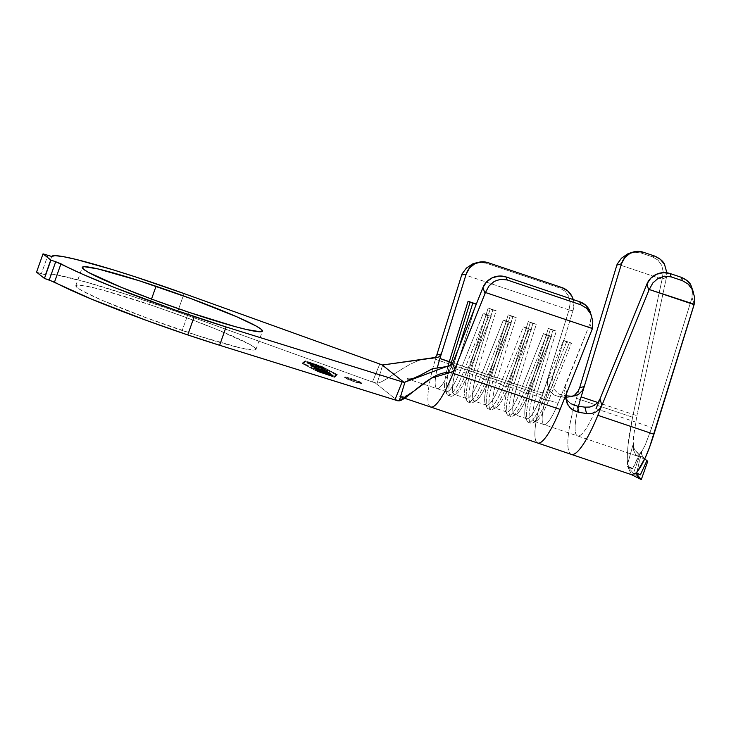 <?xml version="1.0" encoding="UTF-8"?>
<svg xmlns="http://www.w3.org/2000/svg" width="731" height="731" viewBox="0 0 731 731"><rect width="100%" height="100%" fill="white"/><g stroke="black" fill="none" stroke-linecap="round" stroke-linejoin="round"><path stroke-width="0.55" stroke-dasharray="3.65 2.74" d="M182.202 330.522A95.551 6.926 19.5 0 0 255.951 349.445A95.551 6.926 19.5 0 0 149.563 304.589L151.518 299.052L149.563 304.589L184.715 316.998L216.997 329.498L249.6 344.31L254.489 347.417L255.969 349.372L253.986 350.103L240.079 347.837L199.17 336.096L147.05 318.104L101.271 299.929L82.155 290.792L77.276 287.685L75.796 285.73L77.769 284.999L91.686 287.265L103.08 290.18L149.563 304.589A95.551 6.926 19.5 0 0 75.814 285.657A95.551 6.926 19.5 0 0 182.202 330.522L188.68 312.21L182.202 330.522M351.83 378.759A9.019 0.649 -160.5 0 1 361.863 382.989A9.019 0.649 -160.5 0 1 354.91 381.207L354.672 381.884A9.019 0.649 19.5 0 0 361.626 383.665A9.019 0.649 19.5 0 0 351.593 379.435L351.83 378.759L351.593 379.435L361.443 383.729L348.303 379.535L344.822 377.589L351.593 379.435A9.019 0.649 19.5 0 0 344.63 377.653A9.019 0.649 19.5 0 0 354.672 381.884L354.91 381.207A9.019 0.649 -160.5 0 1 344.877 376.968A9.019 0.649 -160.5 0 1 351.83 378.759L361.681 383.053L346.238 377.845L345.014 377.159L346.366 377.123L351.83 378.759M318.195 371.787L333.875 377.068L336.388 375.021L321.192 366.989L305.512 361.708L303 363.764L318.195 371.787L318.433 371.11L334.113 376.392L336.625 374.336L321.43 366.313L305.75 361.032L303.237 363.088L318.433 371.11L303.237 363.088L303 363.764L318.195 371.787L333.875 377.068L334.113 376.392L318.433 371.11L318.195 371.787M327.36 371.613L319.301 369.694L310.41 365.71L312.356 365.893L313.572 366.423L312.119 366.459L314.887 367.857L324.966 371.257L325.916 371.321L325.578 370.928L321.85 369.21L327.36 371.613L327.598 370.928L322.791 368.652L322.554 369.329L327.579 371.905L327.598 370.928L327.36 371.613C328.265 372.381 326.099 371.924 320.882 370.242L310.638 365.975L310.648 364.997L310.638 365.975C309.999 365.5 310.574 365.473 312.356 365.893L313.572 366.423L312.119 366.459L320.388 369.913C324.665 371.302 326.465 371.686 325.788 371.074L321.85 369.21L322.554 369.329L322.791 368.652L322.088 368.534L321.85 369.21L322.088 368.534L326.026 370.398L325.788 371.074M317.099 370.919L315.207 369.429L318.332 371.184L324.582 373.285L323.029 372.061L324.582 372.582L326.145 373.815L331.116 375.487L329.544 374.245L331.116 374.775L333.016 376.282L317.099 370.919L317.336 370.242L333.263 375.606L333.016 376.282L317.099 370.919L315.207 369.429L318.332 371.184L324.582 373.285L323.029 372.061L324.582 372.582L326.145 373.815L331.116 375.487L329.544 374.245L331.116 374.775L333.016 376.282L333.263 375.606L329.791 373.568L329.544 374.245L329.791 373.568L331.353 374.811L331.116 375.487L331.353 374.811L326.382 373.139L326.145 373.815L326.382 373.139L323.266 371.375L323.029 372.061L323.266 371.375L324.82 372.609L324.582 373.285L324.82 372.609L318.579 370.507L318.332 371.184L318.579 370.507L315.454 368.744L315.207 369.429L315.454 368.744L317.336 370.242L317.099 370.919M328.603 373.486L313.891 368.369L329.069 373.148L330.896 374.592L328.603 373.486L328.84 372.801L329.59 373.395L329.343 374.071L313.891 368.369L329.069 373.148L330.896 374.592L329.343 374.071L329.59 373.395L331.134 373.916L330.896 374.592L331.134 373.916L329.315 372.472L329.069 373.148L329.315 372.472L327.762 371.951L327.525 372.627L327.762 371.951L328.502 372.536L328.265 373.212L328.502 372.536L314.129 367.693L314.229 368.643L314.467 367.967L328.84 372.801L328.603 373.486M316.962 367.2L306.728 362.814L314.44 364.769L323.221 368.378L323.732 368.991L322.563 368.844L318.661 367.757L316.962 367.2L317.208 366.523C322.398 368.214 324.628 368.707 323.915 368.004L323.851 368.927L323.915 368.004L313.791 363.791L313.553 364.467L323.678 368.68C324.39 369.383 322.152 368.89 316.962 367.2L306.929 363.024L306.965 362.083L306.929 363.024C306.161 362.302 308.363 362.786 313.553 364.467L313.791 363.791C308.61 362.11 306.399 361.626 307.166 362.348L317.208 366.523L316.962 367.2M571.249 454.353A64.182 13.204 108.6 0 1 576.448 398.322L579.656 387.759L576.448 398.322L632.58 417.237L662.085 279.187L666.48 277.277L666.873 272.782L666.48 277.277L636.893 415.674L666.48 277.277L662.213 278.813L632.58 417.237L628.176 444.009L627.344 455.285L627.509 464.377L632.872 445.28L633.549 450.15L633.695 435.658L636.893 415.674L597.839 402.516L636.893 415.674L633.695 435.658C633.11 442.027 633.055 446.851 633.549 450.15L636.162 455.687L639.132 454.581L641.672 452.279L636.966 471.879L641.672 452.279L642.357 456.043L645.701 459.653M636.153 455.687L577.563 435.932A44.71 9.201 108.6 0 0 596.021 408.72L651.796 427.516L692.047 297.581L694.194 304.224L692.047 297.581L651.796 427.516L645.281 444.868L642.065 450.872L639.132 454.581C640.868 453.065 642.924 449.821 645.281 444.868L651.796 427.516L596.021 408.72A44.71 9.201 108.6 0 1 577.463 435.895A44.71 9.201 108.6 0 1 577.965 408.556M590.383 312.375L591.16 316.962L589.954 323.586L592.009 329.599L589.954 323.586L564.871 386.352L566.808 392.657L564.871 386.352L558.064 403.384L548.707 400.232A33.169 6.826 108.6 0 1 534.608 421.421A33.169 6.826 108.6 0 1 537.568 391.387L546.934 394.539L573.159 310.246L568.681 311.059L547.958 377.68L552.535 376.547L573.159 310.246L573.926 303.264L573.241 299.573A18.028 17.526 -100.4 0 1 573.159 310.246L568.681 311.059L542.457 395.361A52.641 10.828 -71.4 0 0 537.751 443.032L537.824 443.059M475.123 307.121L457.323 364.34L469.357 368.397L488.134 308.053L496.157 310.757L477.389 371.101L489.423 375.158L508.2 314.814L516.223 317.519L497.445 377.863L509.489 381.92L528.257 321.576L536.28 324.281L517.511 384.625L529.546 388.682L548.323 328.338L556.346 331.042L537.568 391.387L546.934 394.539A33.169 6.826 -71.4 0 0 543.965 424.583A33.169 6.826 -71.4 0 0 558.064 403.384L548.707 400.232L571.532 343.104L563.51 340.399L540.684 397.527L528.641 393.47A33.169 6.826 108.6 0 1 514.542 414.66A33.169 6.826 108.6 0 1 517.511 384.625L529.546 388.682A33.169 6.826 -71.4 0 0 526.576 418.717A33.169 6.826 -71.4 0 0 540.684 397.527L528.641 393.47L551.466 336.342L543.444 333.638L520.618 390.765L508.584 386.708A33.169 6.826 108.6 0 1 494.476 407.898A33.169 6.826 108.6 0 1 497.445 377.863L509.489 381.92A33.169 6.826 -71.4 0 0 506.519 411.955A33.169 6.826 -71.4 0 0 520.618 390.765L508.584 386.708L531.41 329.58L523.378 326.876L500.552 384.003L488.518 379.946A33.169 6.826 108.6 0 1 474.419 401.136A33.169 6.826 108.6 0 1 477.389 371.101L489.423 375.158A33.169 6.826 -71.4 0 0 486.453 405.193A33.169 6.826 -71.4 0 0 500.552 384.003L488.518 379.946L511.344 322.819L503.321 320.114L480.495 377.242L468.452 373.185A33.169 6.826 108.6 0 1 454.353 394.384A33.169 6.826 108.6 0 1 457.323 364.34L469.357 368.397A33.169 6.826 -71.4 0 0 466.396 398.432A33.169 6.826 -71.4 0 0 480.495 377.242L468.452 373.185L491.278 316.057L483.255 313.352L460.429 370.48L451.064 367.327A33.169 6.826 108.6 0 1 436.964 388.517A33.169 6.826 108.6 0 1 437.549 367.035A33.169 6.826 108.6 0 0 436.891 388.49A33.169 6.826 108.6 0 0 451.064 367.327L452.754 363.097L451.064 367.327L460.429 370.48A33.169 6.826 108.6 0 1 445.206 390.509A33.169 6.826 108.6 0 1 447.893 366.414A33.169 6.826 -71.4 0 0 446.33 391.679A33.169 6.826 -71.4 0 0 460.429 370.48L463.408 372.271A36.057 7.42 108.6 0 1 448.085 395.307A36.057 7.42 108.6 0 1 450.397 365.71A36.057 7.42 -71.4 0 0 446.86 394.046A36.057 7.42 -71.4 0 0 463.408 372.271L460.429 370.48L483.255 313.352L486.234 315.143L463.408 372.271L466.086 373.175L463.408 372.271L486.234 315.143L483.255 313.352L491.278 316.057L488.911 316.048L466.086 373.175A36.057 7.42 108.6 0 1 452.498 395.946A36.057 7.42 108.6 0 1 453.988 363.563L458.949 347.6L453.988 363.563L457.323 364.34L475.123 307.121M184.066 293.579L177.587 311.881L372.445 382.021L379.773 364.029L372.445 382.021L177.587 311.881A127.998 9.275 19.5 0 0 45.24 274.783L51.718 256.471L45.24 274.783L41.347 273.778L47.826 255.475L41.347 273.778L36.55 272.16L45.24 274.783L48.511 273.942L56.689 274.92L86.167 282.102L128.811 295.141L177.587 311.881L184.066 293.579M397.682 400.762L375.451 383.099L372.445 382.021L377.141 383.236L382.669 364.988L377.141 383.236C386.553 382.112 412.805 356.664 431.592 358.482C412.805 356.664 386.553 382.112 377.141 383.236L375.451 383.099L397.682 400.762M321.585 367.072L337.082 375.25L334.515 377.342L317.802 371.714L302.305 363.526L304.864 361.434L321.585 367.072L321.823 366.395L337.32 374.574L334.761 376.666L318.04 371.028L302.543 362.85L305.11 360.758L302.305 363.526L302.543 362.85L302.305 363.526L317.802 371.714L318.04 371.028L317.802 371.714L334.515 377.342L337.32 374.574L337.082 375.25L321.585 367.072L304.864 361.434L305.11 360.758L321.823 366.395L321.585 367.072M439.148 356.783L431.592 358.482L433.264 358.373L435.996 356.573M430.696 406.948A52.641 10.828 108.6 0 1 435.457 359.296A52.641 10.828 -71.4 0 0 430.623 406.92M451.804 364.595L452.754 363.097M435.457 359.296L542.457 395.361L435.457 359.296L436.782 355.047M462.065 273.906L568.992 309.944A18.028 17.526 -100.4 0 1 568.681 311.059A18.028 17.526 79.6 0 0 568.992 309.944L462.065 273.906L466.424 268.076M477.37 262.493L485.96 263.114L559.526 287.913L565.127 291.212L568.873 296.503L570.226 303.054L568.992 309.944L570.226 303.054L568.873 296.503L565.127 291.212L559.526 287.913L485.96 263.114L488.198 262.712L477.105 262.548M561.764 287.502L559.526 287.913L561.764 287.502M590.292 312.11A18.028 17.041 161.1 0 1 589.954 323.586L564.049 389.513L564.021 392.812L566.242 399.035L571.002 403.759L577.298 406.089M435.639 357.404L431.592 358.482L433.163 358.391L435.85 356.755M455.952 394.137A33.169 6.826 -71.4 0 1 457.323 364.34L453.988 363.563A36.057 7.42 -71.4 0 0 450.762 396.211A36.057 7.42 -71.4 0 0 466.086 373.175L468.452 373.185L466.086 373.175L488.911 316.048L486.234 315.143L491.278 316.057L468.452 373.185A33.169 6.826 -71.4 0 1 455.952 394.137L452.498 395.946M471.376 369.42L474.044 370.325L492.822 309.971L490.145 309.076L471.376 369.42L490.145 309.076L488.134 308.053L469.357 368.397L474.044 370.325L477.389 371.101L496.157 310.757L492.822 309.971L474.044 370.325A36.057 7.42 -71.4 0 0 470.819 402.973A36.057 7.42 -71.4 0 0 486.152 379.937L483.474 379.033A36.057 7.42 108.6 0 1 468.151 402.068A36.057 7.42 108.6 0 1 471.376 369.42A36.057 7.42 -71.4 0 0 466.926 400.807A36.057 7.42 -71.4 0 0 483.474 379.033L480.495 377.242A33.169 6.826 108.6 0 1 465.272 397.271A33.169 6.826 108.6 0 1 469.357 368.397L471.376 369.42M488.518 379.946L486.152 379.937A36.057 7.42 108.6 0 1 472.555 402.708A36.057 7.42 108.6 0 1 474.044 370.325L477.389 371.101A33.169 6.826 -71.4 0 0 476.018 400.899A33.169 6.826 -71.4 0 0 488.518 379.946L511.344 322.819L508.977 322.81L486.152 379.937L488.518 379.946M506.3 321.905L483.474 379.033L486.152 379.937L508.977 322.81L503.321 320.114L480.495 377.242L483.474 379.033L506.3 321.905L511.344 322.819L503.321 320.114L506.3 321.905M492.822 309.971L496.157 310.757L488.134 308.053L492.822 309.971M491.433 376.182L494.11 377.086L512.879 316.733L510.211 315.838L491.433 376.182L510.211 315.838L508.2 314.814L489.423 375.158L494.11 377.086L497.445 377.863L516.223 317.519L512.879 316.733L494.11 377.086A36.057 7.42 -71.4 0 0 490.885 409.735A36.057 7.42 -71.4 0 0 506.208 386.699L503.531 385.794A36.057 7.42 108.6 0 1 488.207 408.83A36.057 7.42 108.6 0 1 491.433 376.182A36.057 7.42 -71.4 0 0 486.992 407.569A36.057 7.42 -71.4 0 0 503.531 385.794L500.552 384.003A33.169 6.826 108.6 0 1 485.329 404.033A33.169 6.826 108.6 0 1 489.423 375.158L491.433 376.182M508.584 386.708L506.208 386.699A36.057 7.42 108.6 0 1 492.621 409.47A36.057 7.42 108.6 0 1 494.11 377.086L497.445 377.863A33.169 6.826 -71.4 0 0 496.075 407.66A33.169 6.826 -71.4 0 0 508.584 386.708L531.41 329.58L529.034 329.571L506.208 386.699L508.584 386.708M526.357 328.667L503.531 385.794L506.208 386.699L529.034 329.571L523.378 326.876L500.552 384.003L503.531 385.794L526.357 328.667L531.41 329.58L523.378 326.876L526.357 328.667M512.879 316.733L516.223 317.519L508.2 314.814L512.879 316.733M511.499 382.943L514.167 383.848L532.945 323.495L530.267 322.599L511.499 382.943L530.267 322.599L528.257 321.576L509.489 381.92L514.167 383.848L517.511 384.625L536.28 324.281L532.945 323.495L514.167 383.848A36.057 7.42 -71.4 0 0 510.942 416.496A36.057 7.42 -71.4 0 0 526.274 393.461L523.597 392.556A36.057 7.42 108.6 0 1 508.273 415.592A36.057 7.42 108.6 0 1 511.499 382.943A36.057 7.42 -71.4 0 0 507.049 414.331A36.057 7.42 -71.4 0 0 523.597 392.556L520.618 390.765A33.169 6.826 108.6 0 1 505.395 410.795A33.169 6.826 108.6 0 1 509.489 381.92L511.499 382.943M528.641 393.47L526.274 393.461A36.057 7.42 108.6 0 1 512.678 416.231A36.057 7.42 108.6 0 1 514.167 383.848L517.511 384.625A33.169 6.826 -71.4 0 0 516.141 414.422A33.169 6.826 -71.4 0 0 528.641 393.47L551.466 336.342L549.1 336.333L526.274 393.461L528.641 393.47M546.423 335.428L523.597 392.556L526.274 393.461L549.1 336.333L543.444 333.638L520.618 390.765L523.597 392.556L546.423 335.428L551.466 336.342L543.444 333.638L546.423 335.428M532.945 323.495L536.28 324.281L528.257 321.576L532.945 323.495M531.556 389.705L534.233 390.61L553.011 330.257L550.333 329.361L531.556 389.705L550.333 329.361L548.323 328.338L529.546 388.682L534.233 390.61L537.568 391.387L556.346 331.042L553.011 330.257L534.233 390.61A36.057 7.42 -71.4 0 0 531.008 423.258A36.057 7.42 -71.4 0 0 546.331 400.222L543.663 399.318A36.057 7.42 108.6 0 1 528.33 422.354A36.057 7.42 108.6 0 1 531.556 389.705A36.057 7.42 -71.4 0 0 527.115 421.093A36.057 7.42 -71.4 0 0 543.663 399.318L540.684 397.527A33.169 6.826 108.6 0 1 525.452 417.556A33.169 6.826 108.6 0 1 529.546 388.682L531.556 389.705M548.707 400.232L546.331 400.222A36.057 7.42 108.6 0 1 532.744 422.993A36.057 7.42 108.6 0 1 534.233 390.61L537.568 391.387A33.169 6.826 -71.4 0 0 536.198 421.184A33.169 6.826 -71.4 0 0 548.707 400.232L571.532 343.104L569.157 343.095L546.331 400.222L548.707 400.232M566.488 342.19L543.663 399.318L546.331 400.222L569.157 343.095L563.51 340.399L540.684 397.527L543.663 399.318L566.488 342.19L571.532 343.104L563.51 340.399L566.488 342.19M553.011 330.257L556.346 331.042L548.323 328.338L553.011 330.257M537.623 442.986A52.641 10.828 108.6 0 1 542.457 395.361L547.958 377.68L547.309 380.952L548.113 387.512L549.493 390.436L553.815 394.895L559.462 396.842L566.278 397.436L571.121 396.193L566.278 397.436L559.462 396.842L565.986 395.846L561.307 395.151L558.539 393.863L554.135 389.422L551.951 383.236L552.535 376.547L546.934 394.539A33.169 6.826 -71.4 0 0 543.891 424.547A33.169 6.826 -71.4 0 0 558.064 403.384L564.871 386.352L564.021 392.812L565.904 398.468M566.278 397.436L570.756 396.979L574.84 394.877L570.756 396.979L566.278 397.436M641.288 479.573L633.402 473.313L639.89 455.011L635.047 450.323L632.872 445.28L627.509 464.377C627.061 459.452 627.28 452.663 628.176 444.009C628.834 437.138 630.305 428.211 632.58 417.237L576.448 398.322A64.182 13.204 -71.4 0 0 571.194 454.335M637.368 473.332L638.629 474.117M632.589 468.626L639.25 454.518L636.335 461.773L632.589 468.626L629.071 466.743L627.509 464.377L629.071 466.743L632.589 468.626L627.774 466.725L631.529 474.666M662.085 279.187L617.22 264.065L662.085 279.187M630.131 252.99L634.398 252.177L641.078 252.999L643.417 252.277L641.078 252.999L652.399 256.819L657.955 260.081L661.738 265.344L663.218 271.886L662.213 278.813L663.218 271.886L661.738 265.344L657.955 260.081L652.399 256.819L641.078 252.999L634.398 252.177L630.451 252.889M652.399 256.819L654.565 256.033L652.399 256.819M534.608 421.421L577.563 435.932A44.71 9.201 108.6 0 1 578.523 406.262M692.019 287.886L692.047 297.581L692.559 290.116M621.569 258.134L617.22 264.065M641.672 452.279L639.132 454.581L636.125 455.669L633.549 450.15L632.872 445.28L634.206 448.971L637.158 452.763L647.767 461.27L639.89 455.011L633.402 473.313L627.774 466.725L633.402 473.313L640.356 478.832M631.493 474.657L627.774 466.725M646.898 460.594L640.402 474.83M641.443 452.937L642.357 456.043M302.543 362.85L305.11 360.758L321.823 366.395L337.32 374.574L334.761 376.666L318.04 371.028L302.543 362.85M333.875 377.068L336.625 374.336L333.875 377.068M336.388 375.021L321.192 366.989L321.43 366.313L336.625 374.336L336.388 375.021M321.192 366.989L305.512 361.708L305.75 361.032L321.43 366.313L321.192 366.989M305.512 361.708L303 363.764L305.512 361.708M333.263 375.606L331.353 374.098L329.791 373.568L331.353 374.811L326.382 373.139L324.82 371.905L323.266 371.375L324.82 372.609L318.579 370.507L315.454 368.744L317.336 370.242L333.263 375.606M329.59 373.395L314.129 367.693L329.315 372.472L331.134 373.916L329.59 373.395M312.356 365.783L313.809 365.747L312.183 365.582L313.297 366.341L319.895 368.991L326.026 370.398C326.702 371.01 324.902 370.626 320.635 369.237L320.388 369.913L320.635 369.237L312.356 365.783L312.119 366.459L312.192 365.564L312.119 366.459M313.809 365.747L313.572 366.423L313.809 365.747L312.594 365.217L312.356 365.893L312.594 365.217C310.821 364.796 310.246 364.824 310.876 365.29L315.034 367.318L314.787 367.995L315.034 367.318L321.119 369.557L320.882 370.242L321.119 369.557C326.346 371.247 328.502 371.704 327.598 370.928L324.39 370.599L316.432 367.876L310.876 365.29L313.809 365.747M310.638 365.975L310.876 365.29M326.026 370.398L322.791 368.652L327.598 370.928M323.678 368.68L323.915 368.004L316.322 366.222L306.965 362.137L314.677 364.093L323.915 368.004M306.929 363.024L307.166 362.348M314.129 364.056L308.656 362.622L311.525 364.257L322.481 367.629L314.129 364.056L322.344 367.465L322.097 368.141L313.891 364.742L314.129 364.056L313.891 364.742L308.482 363.554L308.573 362.667L308.482 363.554L316.624 366.925L316.861 366.249L308.729 362.878L314.129 364.056M308.729 362.878L308.847 363.8L315.198 366.441L322.097 368.141L322.481 367.656L322.234 368.333L314.604 364.979L308.482 363.554M322.344 367.465L316.861 366.249L316.624 366.925L322.097 368.141M547.958 377.68L547.364 384.296L549.493 390.436L551.43 392.94L553.815 394.895L559.462 396.842L564.259 395.727L558.539 393.863L554.135 389.422L551.951 383.236L552.535 376.547L547.958 377.68M568.362 401.657L571.002 403.759M570.198 407.861L568.124 405.257M255.951 349.445L262.429 331.143M361.863 382.989L361.626 383.665M526.576 418.717L514.542 414.66M506.519 411.955L494.476 407.898M486.453 405.193L474.419 401.136M466.396 398.432L454.353 394.384M446.33 391.679L407.258 378.841M404.608 398.258L399.071 396.577L402.845 396.586L408.263 394.786L414.258 390.82M437.75 357.349L433.163 358.391M450.762 396.211L448.085 395.307M446.86 394.046L445.206 390.509M470.819 402.973L468.151 402.068M466.926 400.807L465.272 397.271M476.018 400.899L472.555 402.708M490.885 409.735L488.207 408.83M486.992 407.569L485.329 404.033M496.075 407.66L492.621 409.47M510.942 416.496L508.273 415.592M507.049 414.331L505.395 410.795M516.141 414.422L512.678 416.231M531.008 423.258L528.33 422.354M527.115 421.093L525.452 417.556M536.198 421.184L532.744 422.993M636.125 455.669C641.343 457.295 647.757 460.813 647.666 461.197M632.635 472.418L634.334 474.053M636.774 472.217L641.48 452.663M344.877 376.968L344.63 377.653M75.814 285.657L82.292 267.354M564.56 395.398L566.498 401.712M575.114 395.8L570.491 397.061"/><path stroke-width="1.1" d="M156.041 286.278A95.551 6.926 -160.5 0 1 262.429 331.143A95.551 6.926 -160.5 0 1 188.68 312.21L153.528 299.801L121.245 287.301L88.643 272.489L83.754 269.383L82.274 267.427L84.257 266.696L98.164 268.962L139.073 280.704L191.193 298.696L236.972 316.87L256.088 326.008L260.976 329.105L262.456 331.061L260.474 331.801L246.557 329.535L235.163 326.62L188.68 312.21A95.551 6.926 -160.5 0 1 82.292 267.354A95.551 6.926 -160.5 0 1 156.041 286.278L151.518 299.052L156.041 286.278M571.331 454.38L537.742 443.032A52.641 10.828 -71.4 0 0 560.129 409.397L453.129 373.34A52.641 10.828 108.6 0 1 430.751 406.966A52.641 10.828 108.6 0 1 430.696 406.948A52.641 10.828 -71.4 0 0 453.129 373.34L454.737 369.31L452.571 371.796L449.309 372.563L446.933 366.377L404.152 382.441L226.098 326.967L173.859 309.606L114.84 287.649L82.795 274.308L55.711 261.735L60.965 263.818L54.487 282.12L44.436 278.429L49.224 280.037L55.711 261.735L50.914 260.117L44.436 278.429L50.914 260.117L43.028 253.858L36.55 272.16L43.028 253.858L51.718 256.471L43.028 253.858L50.914 260.117L55.711 261.735L49.224 280.037L91.265 299.016L146.968 320.607L187.748 334.926L194.227 316.614A127.998 9.275 -160.5 0 1 60.965 263.818L54.487 282.12A127.998 9.275 19.5 0 0 187.748 334.926L219.62 345.279L226.098 326.967A127.998 9.275 -160.5 0 1 194.227 316.614L187.748 334.926A127.998 9.275 19.5 0 0 219.62 345.279L226.098 326.967L402.169 381.82L394.923 399.884L219.62 345.279L397.682 400.762L394.923 399.884L402.169 381.82L404.152 382.441L381.947 364.806L184.066 293.579L135.299 276.839L112.729 269.702L75.896 259.377L63.168 256.618L54.999 255.64L51.718 256.471A127.998 9.275 -160.5 0 1 184.066 293.579L381.947 364.806L404.152 382.441L419.567 375.633L432.542 368.68L448.679 366.322L452.178 364.148M636.792 472.564L645.309 457.624L649.713 446.805L694.194 304.224L649.247 289.513L652.829 282.961L658.192 278.301L664.589 276.172L671.122 276.875L670.217 273.577L663.319 272.636L656.484 274.271L650.736 278.246L646.962 283.939L648.79 290.536L601.878 405.422L599.447 409.259L595.829 412.046L591.361 413.536L586.554 413.545L578.989 412.357L574.109 410.74L569.988 407.642L567.137 403.411L565.913 398.605L566.397 393.872M452.754 363.115L454.737 369.301L453.129 373.34L560.129 409.397L592.009 329.599A18.028 17.041 161.1 0 0 592.393 328.539L592.777 320.973L590.712 313.864L586.509 308.19L580.734 304.763L579.701 301.757L585.613 305.147L590.383 312.375M435.996 356.573L436.782 355.047L441.332 353.996L466.159 274.18A18.028 17.526 -100.4 0 1 479.637 262.082A18.028 17.526 -100.4 0 1 488.198 262.712L561.764 287.502A18.028 17.526 -100.4 0 1 573.241 299.573L572.026 296.494L567.759 290.956L561.764 287.502L488.198 262.712L481.4 261.853L474.821 263.736L469.466 268.067L466.159 274.18L439.934 358.482L449.3 361.635L468.068 301.291L476.1 303.995L475.123 307.121L476.1 303.995L470.079 302.314L451.31 362.658L452.736 363.143L451.31 362.658L470.079 302.314L468.068 301.291L449.3 361.635A33.169 6.826 -71.4 0 0 447.893 366.414A33.169 6.826 108.6 0 1 449.3 361.635L451.31 362.658A36.057 7.42 -71.4 0 0 450.397 365.71L452.763 363.088L482.953 287.521L452.763 363.088L454.737 369.301L485.009 293.533L482.953 287.521L486.7 281.755L492.429 277.725L499.255 276.044L506.144 276.967L579.701 301.757L506.144 276.967L507.168 279.964L580.734 304.763L507.168 279.964L500.653 279.26L494.284 281.362L488.975 285.995L485.466 292.501L592.393 328.539L485.466 292.501A18.028 17.041 161.1 0 0 485.009 293.533L454.737 369.31L452.562 371.805L431.409 378.155L414.258 390.82L399.272 400.816L397.682 400.762L399.272 400.816C408.245 399.345 430.979 371.101 449.309 372.563L446.933 366.377L450.378 365.71A36.057 7.42 108.6 0 1 451.31 362.658L439.934 358.482L441.323 354.014L439.148 356.783L437.458 357.404L382.669 364.988L435.639 357.404M437.549 367.035A33.169 6.826 108.6 0 1 439.934 358.482A33.169 6.826 108.6 0 0 437.549 367.035M44.436 278.429L36.55 272.16L44.436 278.429M382.669 364.988L381.947 364.806L382.669 364.988M404.819 382.587L399.272 400.816L404.819 382.587M462.102 273.823L462.065 273.906A18.028 17.526 79.6 0 0 461.681 275.002L466.159 274.18L461.681 275.002L436.782 355.038L461.681 275.002A18.028 17.526 -100.4 0 1 462.065 273.906L466.424 268.076L472.445 264.01L477.37 262.493M568.124 405.257L565.949 399.071L566.808 392.657L592.009 329.599A18.028 17.041 -18.9 0 0 592.393 328.539L592.777 320.973L590.292 312.11A18.028 17.041 161.1 0 0 579.701 301.757L580.734 304.763L586.509 308.19L590.712 313.864L591.726 316.304M435.85 356.755L436.782 355.038L441.332 353.996L439.148 356.783M458.949 347.6L472.756 303.21L458.949 347.6M472.756 303.21L476.1 303.995L468.068 301.291L472.756 303.21M565.986 395.846L571.121 396.193L565.986 395.846M574.84 394.877L577.983 391.414L579.656 387.759L616.845 265.161L621.514 263.717L584.27 386.507L582.251 390.674L579.126 393.863L575.196 395.773L571.121 396.193L575.196 395.773L579.126 393.863L582.251 390.674L584.27 386.507L579.656 387.759L584.27 386.507L621.514 263.717L624.777 257.614L630.076 253.301L636.619 251.427L643.417 252.277L654.565 256.033L643.417 252.277A18.028 17.453 -107.2 0 0 632.918 252.131A18.028 17.453 -107.2 0 0 621.514 263.717L616.845 265.161L579.656 387.759L577.983 391.414L574.84 394.877M571.249 454.353A64.182 13.204 -71.4 0 0 597.839 415.318L601.878 405.422L599.987 398.998L596.021 408.72L646.962 283.939L599.987 398.998L601.878 405.422L648.79 290.536A18.028 16.877 -15.4 0 1 649.247 289.513L694.112 304.635L653.962 434.232L597.839 415.318A64.182 13.204 108.6 0 1 571.34 454.39A64.182 13.204 108.6 0 1 571.249 454.353M566.808 392.657L560.129 409.397A52.641 10.828 108.6 0 1 537.623 442.986M571.002 403.759L577.298 406.089L584.919 407.158L589.899 407.039L594.504 405.303L598.104 402.187L599.987 398.998L598.104 402.187L594.504 405.303L589.899 407.039L584.919 407.158L577.298 406.089L578.989 412.357L586.554 413.545L584.919 407.158L586.554 413.545L591.361 413.536L595.829 412.046L599.447 409.259L601.878 405.422L597.839 415.318L653.962 434.232C650.718 444.43 647.84 452.224 645.309 457.624C642.165 464.496 639.378 469.247 636.966 471.879M577.965 408.556A44.71 9.201 108.6 0 1 581.118 396.878L584.27 386.507L581.118 396.878L597.839 402.516L581.118 396.878A44.71 9.201 108.6 0 0 578.523 406.262M574.018 405.257L574.667 405.477M631.529 474.666L635.778 473.085L638.629 474.117M617.22 264.065A18.028 17.453 72.8 0 0 616.845 265.161A18.028 17.453 72.8 0 1 617.22 264.065L621.469 258.226M630.451 252.889L627.573 253.977L621.569 258.134L627.573 253.977L632.918 252.131M654.565 256.033L660.276 259.249L664.506 264.348L666.873 272.782L664.506 264.348C663.236 261.25 659.919 258.472 654.565 256.033M692.559 290.116L690.95 285.355L686.985 280.466L681.365 277.332L670.217 273.577L681.365 277.332L682.443 280.686L671.122 276.875L682.443 280.686L688.145 284.067L692.339 289.659L694.45 296.695L694.194 304.224L694.45 296.695L692.339 289.659L688.145 284.067L682.443 280.686L681.365 277.332C686.674 279.735 689.872 282.404 690.95 285.355L693.545 292.61M671.122 276.875L670.217 273.577A18.028 16.877 164.6 0 0 646.962 283.939L648.79 290.536A18.028 16.877 -15.4 0 1 649.247 289.513L652.829 282.961L658.192 278.301L664.589 276.172L671.122 276.875M479.637 262.082L472.445 264.01L466.332 268.167M485.009 293.533A18.028 17.041 -18.9 0 1 485.466 292.501L488.975 285.995L494.284 281.362L500.653 279.26L507.168 279.964L506.144 276.967A18.028 17.041 161.1 0 0 482.953 287.521L485.009 293.533M647.767 461.27L641.288 479.573L647.767 461.27L646.898 460.594L647.767 461.27M645.701 459.653L646.898 460.594L640.402 474.83L635.778 473.085L641.288 479.573L635.778 473.085L631.465 474.647L641.288 479.573M627.774 466.725L632.589 468.626M640.676 474.373L640.402 474.83L637.368 473.332M565.904 398.468L568.362 401.657M577.298 406.089L578.989 412.357L572.784 409.963L570.198 407.861M537.751 443.032L404.608 398.258M419.567 375.633C414.194 378.567 410.1 379.636 407.258 378.841M571.34 454.39L631.511 474.666"/></g></svg>
